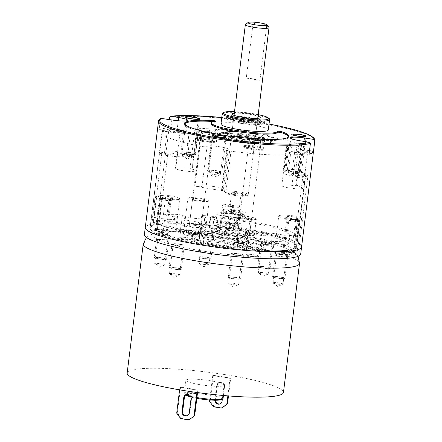 <?xml version="1.0" encoding="UTF-8"?>
<svg xmlns="http://www.w3.org/2000/svg" width="442" height="442" viewBox="0 0 442 442"><rect width="100%" height="100%" fill="white"/><g stroke="black" fill="none" stroke-linecap="round" stroke-linejoin="round"><path stroke-width="0.33" stroke-dasharray="2.21 1.66" d="M197.06 129.285A10.741 1.47 -172.9 0 1 201.657 131.092A10.741 1.47 -172.9 0 1 198.392 131.733L195.469 155.192A10.741 1.47 -172.9 0 1 183.822 154.059A10.741 1.47 -172.9 0 1 177.424 151.893A10.741 1.47 -172.9 0 1 177.872 151.551L175.828 167.971A73.974 10.122 -172.9 0 1 192.331 168.087A4.774 0.652 7.1 0 0 190.049 168.363A4.774 0.652 7.1 0 0 192.093 169.164L197.06 129.285A4.774 0.652 -172.9 0 1 195.016 128.484A4.774 0.652 -172.9 0 1 197.298 128.213A73.974 10.122 -172.9 0 1 300.996 145.037A4.774 0.652 -172.9 0 1 301.499 145.407A4.774 0.652 -172.9 0 1 296.963 145.495A10.741 1.47 -172.9 0 0 286.764 145.705A10.741 1.47 -172.9 0 0 287.073 146.125A53.692 7.348 -172.9 0 1 288.632 147.998A9.547 1.304 -172.9 0 1 288.632 148.037A9.547 1.304 -172.9 0 1 287.571 148.49A15.509 2.122 -172.9 0 0 285.852 149.225A15.509 2.122 -172.9 0 0 297.897 152.822A4.774 0.652 -172.9 0 1 301.604 153.927A4.774 0.652 -172.9 0 1 301.113 154.148A73.974 10.122 -172.9 0 1 230.984 151.225A4.774 0.652 -172.9 0 1 226.531 150.015A4.774 0.652 -172.9 0 1 227.066 149.788L222.099 189.668A4.774 0.652 7.1 0 0 221.564 189.894A4.774 0.652 7.1 0 0 226.017 191.104A73.974 10.122 -172.9 0 1 195.027 186.076A4.774 0.652 7.1 0 0 202.027 186.408A10.741 1.47 -172.9 0 1 213.171 186.413A10.741 1.47 -172.9 0 1 223.304 189.154A10.741 1.47 -172.9 0 1 222.099 189.668M202.027 186.408L206.994 146.529A4.774 0.652 -172.9 0 1 199.994 146.197A73.974 10.122 7.1 0 1 161.938 132.44A73.974 10.122 7.1 0 1 162.302 131.628A4.774 0.652 -172.9 0 1 168.606 131.843A15.509 2.122 -172.9 0 0 189.126 132.517A9.547 1.304 -172.9 0 1 190.612 132.092A53.692 7.348 -172.9 0 1 198.392 131.733M206.994 146.529A10.741 1.47 -172.9 0 1 218.138 146.534A10.741 1.47 -172.9 0 1 228.271 149.274A10.741 1.47 -172.9 0 1 227.066 149.788M244.188 145.689A10.741 1.47 -172.9 0 1 256.012 146.081A10.741 1.47 -172.9 0 1 265.084 148.678A10.741 1.47 -172.9 0 1 264.67 149.015A10.741 1.47 -172.9 0 1 252.846 148.623A10.741 1.47 -172.9 0 1 243.774 146.026A10.741 1.47 -172.9 0 1 244.188 145.689M195.762 137.832A10.741 1.47 -172.9 0 1 207.585 138.224A10.741 1.47 -172.9 0 1 216.657 140.821A10.741 1.47 -172.9 0 1 216.243 141.158A10.741 1.47 -172.9 0 1 204.419 140.766A10.741 1.47 -172.9 0 1 195.347 138.169A10.741 1.47 -172.9 0 1 195.762 137.832M251.305 135.849A29.592 4.05 -172.9 0 1 272.526 142.435A29.592 4.05 -172.9 0 1 235.017 141.7A29.592 4.05 -172.9 0 1 213.795 135.119A29.592 4.05 -172.9 0 1 251.305 135.849M214.265 131.362A29.592 4.05 7.1 0 1 251.769 132.097A29.592 4.05 -172.9 0 1 272.99 138.678A29.592 4.05 -172.9 0 1 235.487 137.948A29.592 4.05 7.1 0 1 214.265 131.362L213.795 135.119M248.879 133.136A19.089 2.613 7.1 0 0 224.685 132.661A19.089 2.613 7.1 0 0 238.376 136.91A19.089 2.613 -172.9 0 0 262.57 137.379A19.089 2.613 -172.9 0 1 238.376 136.91A19.089 2.613 7.1 0 1 224.685 132.661A19.089 2.613 7.1 0 1 248.879 133.136A19.089 2.613 -172.9 0 1 262.57 137.379A19.089 2.613 -172.9 0 0 248.879 133.136M264.498 121.898A19.089 2.613 -172.9 0 0 250.807 117.655A19.089 2.613 7.1 0 0 226.613 117.18A19.089 2.613 7.1 0 0 240.304 121.428A19.089 2.613 -172.9 0 0 264.498 121.898L264.327 123.307A19.089 2.613 7.1 0 0 264.189 122.926A19.089 2.613 7.1 0 0 250.636 119.058A19.089 2.613 7.1 0 0 226.663 118.252A19.089 2.613 7.1 0 0 226.437 118.589A19.089 2.613 7.1 0 0 240.128 122.832A19.089 2.613 7.1 0 0 264.327 123.307M249.498 118.124A14.321 1.961 7.1 0 0 231.348 117.771A14.321 1.961 7.1 0 0 241.614 120.953A14.321 1.961 -172.9 0 0 259.763 121.307A14.321 1.961 -172.9 0 0 249.498 118.124M234.315 113.235A14.321 1.961 -172.9 0 1 249.962 114.373A14.321 1.961 -172.9 0 1 257.995 116.185M268.3 129.998A23.862 3.265 7.1 0 0 248.139 124.224A23.862 3.265 7.1 0 0 221.867 123.351A23.862 3.265 7.1 0 0 220.939 124.097M211.353 123.854A33.41 4.569 -172.9 0 1 215.26 122.241A2.387 0.326 7.1 0 0 215.541 122.125A2.387 0.326 7.1 0 0 213.779 121.589M184.767 123.848A52.499 7.183 7.1 0 0 184.596 124.301A52.499 7.183 7.1 0 0 235.801 137.915A52.499 7.183 7.1 0 0 288.786 137.28A52.499 7.183 7.1 0 0 288.731 136.793M220.144 174.656L213.967 177.275L208.618 173.22A5.967 0.818 -172.9 0 0 214.21 174.551A5.967 0.818 -172.9 0 0 220.094 174.673A5.967 0.818 7.1 0 0 220.144 174.656A5.967 0.818 7.1 0 0 220.32 174.491A5.967 0.818 7.1 0 0 215.282 173.049A5.967 0.818 7.1 0 0 208.712 172.828A5.967 0.818 -172.9 0 0 208.48 173.015L213.16 135.484M193.524 156.468L187.347 159.092L182.005 155.037A5.967 0.818 -172.9 0 0 183.524 155.617A5.967 0.818 7.1 0 0 189.303 156.545A5.967 0.818 7.1 0 0 193.524 156.468A5.967 0.818 7.1 0 0 193.707 156.302A5.967 0.818 7.1 0 0 192.055 155.518A5.967 0.818 -172.9 0 0 185.623 154.534A5.967 0.818 -172.9 0 0 181.866 154.827L186.541 117.296M300.124 173.573A5.967 0.818 -172.9 0 0 292.781 171.861A5.967 0.818 7.1 0 0 288.283 172.098A5.967 0.818 7.1 0 0 288.422 172.303A5.967 0.818 7.1 0 0 295.626 173.805A5.967 0.818 -172.9 0 0 299.941 173.739A5.967 0.818 -172.9 0 0 300.124 173.573L304.798 136.042M161.501 118.285L160.474 119.075L159.131 129.865L170.369 131.688A12.409 1.696 7.1 0 0 186.099 131.998A12.409 1.696 7.1 0 0 177.198 129.235L168.369 127.804L169.397 119.561M299.438 244.056A78.748 10.774 -172.9 0 0 245.095 229.508A78.748 10.774 7.1 0 0 145.28 227.553A78.748 10.774 7.1 0 1 245.095 229.508A78.748 10.774 -172.9 0 1 301.571 247.023M159.131 129.865A78.748 10.774 -172.9 0 1 168.369 127.804M309.499 150.705L304.66 149.915A12.409 1.696 7.1 0 0 288.93 149.611A12.409 1.696 7.1 0 0 297.825 152.368L309.068 154.192M307.389 152.142A6.442 0.884 7.1 0 0 307.638 151.943A6.442 0.884 7.1 0 0 302.19 150.379A6.442 0.884 7.1 0 0 295.096 150.147A6.442 0.884 7.1 0 0 294.847 150.346A6.442 0.884 7.1 0 0 300.295 151.904A6.442 0.884 7.1 0 0 307.389 152.142M179.927 131.456A6.442 0.884 7.1 0 0 180.176 131.257A6.442 0.884 7.1 0 0 174.734 129.699A6.442 0.884 7.1 0 0 167.64 129.462A6.442 0.884 7.1 0 0 167.391 129.666A6.442 0.884 7.1 0 0 172.833 131.224A6.442 0.884 7.1 0 0 179.927 131.456M304.466 175.601A6.442 0.884 7.1 0 0 304.715 175.397A6.442 0.884 7.1 0 0 299.267 173.839A6.442 0.884 7.1 0 0 292.179 173.607A6.442 0.884 7.1 0 0 291.924 173.805A6.442 0.884 7.1 0 0 297.372 175.363A6.442 0.884 7.1 0 0 304.466 175.601M305.715 174.601L296.715 246.851L299.046 247.233L308.046 174.982L305.715 174.601A73.974 10.122 -172.9 0 0 305.836 174.181A73.974 10.122 -172.9 0 0 304.77 172.137A10.741 1.47 -172.9 0 1 294.35 171.949A10.741 1.47 -172.9 0 1 284.151 169.579A53.692 7.348 7.1 0 1 285.709 171.457A9.547 1.304 7.1 0 1 285.709 171.496A9.547 1.304 7.1 0 1 284.648 171.949A15.509 2.122 -172.9 0 0 282.93 172.684A15.509 2.122 -172.9 0 0 294.98 176.281A4.774 0.652 7.1 0 1 298.687 177.386A4.774 0.652 7.1 0 1 298.19 177.607A73.974 10.122 -172.9 0 0 302.831 176.535L293.836 248.78A73.974 10.122 7.1 0 1 212.293 246.006A73.974 10.122 7.1 0 1 150.015 228.144A73.974 10.122 -172.9 0 1 153.081 225.774L156.706 196.684A73.974 10.122 7.1 0 0 155.004 197.436L161.545 198.497A14.321 1.961 7.1 0 0 179.695 198.85A14.321 1.961 7.1 0 0 169.424 195.668L165.861 195.088A73.974 10.122 7.1 0 0 162.115 195.508L158.49 224.597A73.974 10.122 -172.9 0 1 173.855 223.707A4.774 0.652 -172.9 0 1 181.203 224.774L183.712 225.713A11.453 1.569 7.1 0 0 196.403 228.033A11.453 1.569 7.1 0 0 205.027 227.58A11.453 1.569 7.1 0 0 203.613 226.619L201.104 225.68A4.774 0.652 -172.9 0 1 200.513 225.276A4.774 0.652 -172.9 0 1 204 225.083A73.974 10.122 -172.9 0 1 296.836 246.432A73.974 10.122 7.1 0 0 242.271 229.735A73.974 10.122 7.1 0 0 159.065 224.519L168.065 152.269A73.974 10.122 -172.9 0 1 177.872 151.551M308.046 174.982A76.361 10.448 -172.9 0 1 305.107 176.899L302.831 176.535M195.469 155.192A53.692 7.348 7.1 0 0 187.69 155.551A9.547 1.304 7.1 0 0 186.204 155.971A15.509 2.122 -172.9 0 1 165.684 155.302A4.774 0.652 7.1 0 0 159.38 155.081A73.974 10.122 -172.9 0 1 161.755 153.639L159.479 153.269A76.361 10.448 -172.9 0 1 165.733 151.888L168.065 152.269M177.004 154.915A6.442 0.884 7.1 0 0 177.253 154.717A6.442 0.884 7.1 0 0 171.811 153.159A6.442 0.884 7.1 0 0 164.717 152.921A6.442 0.884 7.1 0 0 164.468 153.125A6.442 0.884 7.1 0 0 169.91 154.683A6.442 0.884 7.1 0 0 177.004 154.915M302.726 188.557A10.741 1.47 -172.9 0 1 290.924 188.187A10.741 1.47 -172.9 0 1 281.797 185.585A10.741 1.47 -172.9 0 1 291.996 185.375A4.774 0.652 7.1 0 0 296.532 185.281A4.774 0.652 7.1 0 0 296.029 184.916A73.974 10.122 -172.9 0 1 302.726 188.557L304.77 172.137M296.715 246.851A73.974 10.122 7.1 0 0 296.836 246.432A73.974 10.122 -172.9 0 1 296.632 247.012L300.256 217.923A73.974 10.122 7.1 0 0 300.455 217.342A73.974 10.122 7.1 0 0 300.449 216.928L296.886 216.348A14.321 1.961 7.1 0 0 278.736 215.994A14.321 1.961 7.1 0 0 289.007 219.177L295.549 220.243A73.974 10.122 7.1 0 0 297.781 219.575L294.162 248.664A73.974 10.122 -172.9 0 1 272.996 250.868A4.774 0.652 -172.9 0 1 265.648 249.802L263.139 248.868A11.453 1.569 7.1 0 0 250.443 246.548A11.453 1.569 7.1 0 0 241.824 246.995A11.453 1.569 7.1 0 0 243.238 247.962L245.746 248.896A4.774 0.652 -172.9 0 1 246.332 249.299A4.774 0.652 -172.9 0 1 242.851 249.498A73.974 10.122 -172.9 0 1 150.015 228.144L151.186 218.762A73.974 10.122 7.1 0 0 244.023 240.111A4.774 0.652 7.1 0 0 247.503 239.918A4.774 0.652 7.1 0 0 246.912 239.514L244.404 238.575L243.238 247.962M161.755 153.639L152.755 225.89A73.974 10.122 7.1 0 0 150.015 228.144L161.938 132.44M192.093 169.164A10.741 1.47 -172.9 0 1 196.69 170.971A10.741 1.47 -172.9 0 1 185.855 171.098A10.741 1.47 -172.9 0 1 175.38 168.314A10.741 1.47 -172.9 0 1 175.828 167.971M299.046 247.233A76.361 10.448 -172.9 0 1 296.112 249.15L305.107 176.899M296.112 249.15L293.836 248.78M152.755 225.89L150.479 225.519A76.361 10.448 -172.9 0 1 156.739 224.138L159.065 224.519M150.479 225.519L159.479 153.269M156.739 224.138L165.733 151.888M244.072 146.628A10.741 1.47 -172.9 0 1 255.896 147.02A10.741 1.47 -172.9 0 1 264.968 149.617A10.741 1.47 -172.9 0 1 264.554 149.954A10.741 1.47 -172.9 0 1 252.73 149.562A10.741 1.47 -172.9 0 1 243.658 146.965A10.741 1.47 -172.9 0 1 244.072 146.628M248.625 147.368A5.967 0.818 -172.9 0 1 255.194 147.584A5.967 0.818 -172.9 0 1 260.233 149.026A5.967 0.818 -172.9 0 1 260.001 149.214A5.967 0.818 -172.9 0 1 253.432 148.998A5.967 0.818 -172.9 0 1 248.393 147.551A5.967 0.818 -172.9 0 1 248.625 147.368M195.646 138.771A10.741 1.47 -172.9 0 1 207.469 139.164A10.741 1.47 -172.9 0 1 216.541 141.76A10.741 1.47 -172.9 0 1 216.127 142.092A10.741 1.47 -172.9 0 1 204.303 141.705A10.741 1.47 -172.9 0 1 195.231 139.103A10.741 1.47 -172.9 0 1 195.646 138.771M200.198 139.512A5.967 0.818 -172.9 0 1 206.768 139.727A5.967 0.818 -172.9 0 1 211.806 141.169A5.967 0.818 -172.9 0 1 211.574 141.357A5.967 0.818 -172.9 0 1 205.011 141.136A5.967 0.818 -172.9 0 1 199.966 139.694A5.967 0.818 -172.9 0 1 200.198 139.512M249.791 137.987A5.967 0.818 -172.9 0 1 256.36 138.202A5.967 0.818 -172.9 0 1 261.404 139.644A5.967 0.818 -172.9 0 1 261.172 139.832A5.967 0.818 -172.9 0 1 254.603 139.611A5.967 0.818 -172.9 0 1 249.564 138.169A5.967 0.818 -172.9 0 1 249.791 137.987M201.364 130.125A5.967 0.818 -172.9 0 1 207.933 130.346A5.967 0.818 -172.9 0 1 212.978 131.788A5.967 0.818 -172.9 0 1 212.746 131.97A5.967 0.818 -172.9 0 1 206.176 131.755A5.967 0.818 -172.9 0 1 201.138 130.313A5.967 0.818 -172.9 0 1 201.364 130.125M207.591 170.524A7.16 0.978 -172.9 0 0 213.641 172.253A7.16 0.978 -172.9 0 0 221.519 172.513A7.16 0.978 7.1 0 0 221.801 172.292A7.16 0.978 7.1 0 0 215.751 170.557A7.16 0.978 7.1 0 0 207.867 170.297A7.16 0.978 -172.9 0 0 207.591 170.524L211.972 135.335M220.381 172.33A5.967 0.818 7.1 0 0 216.337 170.816A5.967 0.818 7.1 0 0 209.005 170.485A5.967 0.818 7.1 0 0 213.055 171.993A5.967 0.818 7.1 0 0 220.381 172.33M180.977 152.335A7.16 0.978 -172.9 0 0 182.96 153.28A7.16 0.978 7.1 0 0 190.679 154.457A7.16 0.978 7.1 0 0 195.187 154.103A7.16 0.978 7.1 0 0 193.198 153.164A7.16 0.978 -172.9 0 0 185.48 151.987A7.16 0.978 -172.9 0 0 180.977 152.335L185.358 117.152M183.817 153.269A5.967 0.818 7.1 0 0 192.187 154.313A5.967 0.818 7.1 0 0 192.347 153.17A5.967 0.818 7.1 0 0 183.977 152.125A5.967 0.818 7.1 0 0 183.817 153.269M301.599 171.374A7.16 0.978 -172.9 0 0 292.792 169.325A7.16 0.978 7.1 0 0 287.394 169.606A7.16 0.978 7.1 0 0 296.206 171.656A7.16 0.978 -172.9 0 0 301.599 171.374L305.986 136.186M293.074 169.518A5.967 0.818 7.1 0 0 288.748 169.982A5.967 0.818 7.1 0 0 295.919 171.463A5.967 0.818 7.1 0 0 300.245 170.993A5.967 0.818 7.1 0 0 293.074 169.518M250.78 136.037A27.68 3.785 7.1 0 0 215.889 135.904A27.68 3.785 7.1 0 0 235.542 141.512A27.68 3.785 7.1 0 0 270.3 142.683A27.68 3.785 7.1 0 0 250.78 136.037M249.073 136.65A21.476 2.939 7.1 0 0 222 136.55A21.476 2.939 7.1 0 0 237.249 140.899A21.476 2.939 -172.9 0 0 264.217 141.805A21.476 2.939 -172.9 0 0 249.073 136.65M263.167 142.611A20.52 2.807 -172.9 0 0 248.691 137.683A20.52 2.807 7.1 0 0 222.823 137.584A20.52 2.807 7.1 0 0 237.398 141.738A20.52 2.807 -172.9 0 0 263.167 142.611L264.217 141.805M247.244 138.202A15.271 2.088 7.1 0 0 228.066 137.556A15.271 2.088 7.1 0 0 238.84 141.225A15.271 2.088 7.1 0 0 258.089 141.296A15.271 2.088 7.1 0 0 247.244 138.202M247.1 137.363A14.321 1.961 7.1 0 0 229.122 136.755A14.321 1.961 7.1 0 0 239.221 140.191A14.321 1.961 7.1 0 0 257.266 140.258A14.321 1.961 7.1 0 0 247.1 137.363M246.708 137.501A12.884 1.762 7.1 0 0 230.525 136.954A12.884 1.762 7.1 0 0 239.614 140.048A12.884 1.762 7.1 0 0 255.857 140.108A12.884 1.762 7.1 0 0 246.708 137.501M246.559 136.655A11.934 1.63 7.1 0 0 231.58 136.153A11.934 1.63 7.1 0 0 231.437 136.363A11.934 1.63 7.1 0 0 239.995 139.015A11.934 1.63 7.1 0 0 255.117 139.313A11.934 1.63 7.1 0 0 255.034 139.075A11.934 1.63 7.1 0 0 246.559 136.655M242.1 122.125A11.934 1.63 7.1 0 0 257.078 122.633A11.934 1.63 7.1 0 0 257.222 122.423A11.934 1.63 7.1 0 0 248.664 119.765A11.934 1.63 7.1 0 0 233.542 119.473A11.934 1.63 7.1 0 0 233.625 119.71A11.934 1.63 7.1 0 0 242.1 122.125M249.045 118.738A12.884 1.762 7.1 0 0 232.801 118.671A12.884 1.762 7.1 0 0 241.951 121.279A12.884 1.762 7.1 0 0 258.134 121.826A12.884 1.762 7.1 0 0 249.045 118.738M250.487 118.218A18.139 2.481 7.1 0 0 227.713 117.45A18.139 2.481 7.1 0 0 240.509 121.799A18.139 2.481 7.1 0 0 263.366 121.887A18.139 2.481 7.1 0 0 250.487 118.218M272.045 138.561A28.636 3.917 -172.9 0 0 251.509 132.191A28.636 3.917 7.1 0 0 215.21 131.484A28.636 3.917 7.1 0 0 235.746 137.849A28.636 3.917 -172.9 0 0 272.045 138.561L271.692 141.374A28.636 3.917 7.1 0 0 251.155 135.009A28.636 3.917 7.1 0 0 214.862 134.296A28.636 3.917 7.1 0 0 215.066 134.865A28.636 3.917 7.1 0 0 235.398 140.666A28.636 3.917 7.1 0 0 271.355 141.876A28.636 3.917 7.1 0 0 271.692 141.374M217.619 233.547A23.862 3.265 -172.9 0 1 200.502 228.238A23.862 3.265 -172.9 0 1 230.752 228.829A23.862 3.265 -172.9 0 1 247.863 234.138A23.862 3.265 -172.9 0 1 217.619 233.547M246.52 244.929A23.862 3.265 -172.9 0 0 229.409 239.625A23.862 3.265 7.1 0 0 199.16 239.028A23.862 3.265 7.1 0 0 216.276 244.338A23.862 3.265 -172.9 0 0 246.52 244.929L247.863 234.138M239.575 233.105A15.509 2.122 -172.9 0 0 228.453 229.658A15.509 2.122 7.1 0 0 208.79 229.271A15.509 2.122 7.1 0 0 219.917 232.724A15.509 2.122 -172.9 0 0 239.575 233.105L239.984 229.823A15.509 2.122 -172.9 0 1 220.326 229.437A15.509 2.122 7.1 0 1 209.204 225.989A15.509 2.122 7.1 0 1 221.066 225.392L222.238 216.011A15.509 2.122 -172.9 0 1 236.73 218.365A16.702 2.287 7.1 0 0 250.155 217.779A16.702 2.287 7.1 0 0 233.857 213.447A16.702 2.287 7.1 0 0 217 213.652A16.702 2.287 7.1 0 0 222.238 216.011M245.006 237.702A7.16 0.978 7.1 0 0 250.139 239.293L276.659 243.597A9.547 1.304 7.1 0 0 288.759 243.835A9.547 1.304 7.1 0 0 288.598 243.553A66.819 9.144 7.1 0 0 212.911 226.912A4.774 0.652 7.1 0 0 208.928 227.061A4.774 0.652 7.1 0 0 209.519 227.464L216.552 230.094A7.16 0.978 7.1 0 0 225.315 231.608A16.702 2.287 -172.9 0 1 247.813 236.547A16.702 2.287 -172.9 0 1 245.846 237.354A7.16 0.978 7.1 0 0 245.006 237.702L246.172 228.321A7.16 0.978 7.1 0 1 247.017 227.973A16.702 2.287 7.1 0 1 235.564 227.746L236.73 218.365M242.68 217.193A9.547 1.304 7.1 0 0 243.05 216.895A9.547 1.304 7.1 0 0 234.984 214.585A9.547 1.304 7.1 0 0 224.475 214.237A9.547 1.304 7.1 0 0 224.105 214.536A9.547 1.304 7.1 0 0 232.172 216.845A9.547 1.304 7.1 0 0 242.68 217.193M204 225.083L205.165 215.696A73.974 10.122 7.1 0 1 297.991 236.63L294.427 236.056A14.321 1.961 7.1 0 0 285.234 234.995A9.547 1.304 7.1 0 0 289.93 234.453A9.547 1.304 7.1 0 0 289.764 234.166A66.819 9.144 7.1 0 0 214.083 217.525A4.774 0.652 7.1 0 0 210.099 217.679A4.774 0.652 7.1 0 0 210.685 218.077L217.724 220.707A7.16 0.978 7.1 0 0 226.481 222.227A16.702 2.287 7.1 0 0 215.834 223.033A16.702 2.287 7.1 0 0 221.066 225.392M205.165 215.696A4.774 0.652 7.1 0 0 201.685 215.895A4.774 0.652 7.1 0 0 202.276 216.298L204.784 217.232L203.613 226.619M235.564 227.746A15.509 2.122 -172.9 0 1 239.984 229.823M246.172 228.321A7.16 0.978 7.1 0 0 251.305 229.912L277.83 234.216A9.547 1.304 7.1 0 0 283.692 234.906A14.321 1.961 7.1 0 0 276.283 235.697A14.321 1.961 7.1 0 0 286.549 238.884L293.096 239.945L295.549 220.243M241.824 246.995L242.989 237.614A11.453 1.569 7.1 0 1 251.614 237.161A11.453 1.569 7.1 0 1 264.31 239.481L266.819 240.42A4.774 0.652 7.1 0 0 274.162 241.487A73.974 10.122 7.1 0 0 293.096 239.945M242.989 237.614A11.453 1.569 7.1 0 0 244.404 238.575M205.027 227.58L206.199 218.199A11.453 1.569 7.1 0 1 197.574 218.646A11.453 1.569 7.1 0 1 184.878 216.331L182.369 215.392A4.774 0.652 7.1 0 0 175.026 214.326A73.974 10.122 7.1 0 0 163.407 214.795L166.971 215.37A14.321 1.961 7.1 0 1 177.242 218.558A14.321 1.961 7.1 0 1 159.092 218.199L152.545 217.138A73.974 10.122 7.1 0 0 151.186 218.762M206.199 218.199A11.453 1.569 7.1 0 0 204.784 217.232M199.11 223.768A11.453 1.569 7.1 0 0 199.552 223.414A11.453 1.569 7.1 0 0 189.872 220.641A11.453 1.569 7.1 0 0 177.264 220.227A11.453 1.569 7.1 0 0 176.817 220.58A11.453 1.569 7.1 0 0 186.496 223.354A11.453 1.569 7.1 0 0 199.11 223.768M253.918 235.337A10.741 1.47 7.1 0 0 254.332 235.006A10.741 1.47 7.1 0 0 245.26 232.404A10.741 1.47 7.1 0 0 233.437 232.017A10.741 1.47 7.1 0 0 233.022 232.348A10.741 1.47 7.1 0 0 242.094 234.945A10.741 1.47 7.1 0 0 253.918 235.337M196.53 227.442A10.741 1.47 7.1 0 0 205.491 227.481A10.741 1.47 7.1 0 0 205.906 227.144A10.741 1.47 7.1 0 0 196.834 224.547A10.741 1.47 7.1 0 0 185.01 224.155A10.741 1.47 7.1 0 0 184.679 224.337L183.513 233.719A4.774 0.652 7.1 0 0 183.552 233.652A4.774 0.652 7.1 0 0 180.126 232.591L163.286 229.857A4.774 0.652 7.1 0 0 157.236 229.741A4.774 0.652 7.1 0 0 157.247 229.796A66.819 9.144 7.1 0 0 233.94 247.669A4.774 0.652 7.1 0 0 237.923 247.514A4.774 0.652 7.1 0 0 237.332 247.117L224.624 242.365A4.774 0.652 7.1 0 0 220.845 241.564A33.41 4.569 -172.9 0 1 199.364 237.52A4.774 0.652 7.1 0 0 195.358 236.829L196.53 227.442A4.774 0.652 -172.9 0 1 200.53 228.133A33.41 4.569 7.1 0 0 222.011 232.183L220.845 241.564M157.236 229.741L158.407 220.359A4.774 0.652 7.1 0 1 164.457 220.475L181.297 223.21A4.774 0.652 -172.9 0 1 184.717 224.271A4.774 0.652 -172.9 0 1 184.679 224.337M158.407 220.359A4.774 0.652 7.1 0 0 158.418 220.414A66.819 9.144 7.1 0 0 235.105 238.282A4.774 0.652 7.1 0 0 239.089 238.133A4.774 0.652 7.1 0 0 238.503 237.73L225.79 232.984A4.774 0.652 7.1 0 0 222.011 232.183M271.924 235.586A11.453 1.569 7.1 0 0 272.371 235.227A11.453 1.569 7.1 0 0 262.692 232.459A11.453 1.569 7.1 0 0 250.078 232.039A11.453 1.569 7.1 0 0 249.636 232.398A11.453 1.569 7.1 0 0 259.316 235.166A11.453 1.569 7.1 0 0 271.924 235.586M270.758 244.967A11.453 1.569 7.1 0 0 271.2 244.614A11.453 1.569 7.1 0 0 261.52 241.84A11.453 1.569 7.1 0 0 248.912 241.426A11.453 1.569 7.1 0 0 248.465 241.78A11.453 1.569 7.1 0 0 258.145 244.553A11.453 1.569 7.1 0 0 270.758 244.967M265.979 244.194A6.442 0.884 7.1 0 0 266.228 243.995A6.442 0.884 7.1 0 0 260.786 242.437A6.442 0.884 7.1 0 0 253.691 242.199A6.442 0.884 7.1 0 0 253.437 242.398A6.442 0.884 7.1 0 0 258.885 243.956A6.442 0.884 7.1 0 0 265.979 244.194M197.939 233.155A11.453 1.569 7.1 0 0 198.381 232.796A11.453 1.569 7.1 0 0 188.706 230.028A11.453 1.569 7.1 0 0 176.093 229.608A11.453 1.569 7.1 0 0 175.651 229.967A11.453 1.569 7.1 0 0 185.331 232.735A11.453 1.569 7.1 0 0 197.939 233.155M193.16 232.376A6.442 0.884 7.1 0 0 193.408 232.177A6.442 0.884 7.1 0 0 187.966 230.619A6.442 0.884 7.1 0 0 180.872 230.381A6.442 0.884 7.1 0 0 180.623 230.586A6.442 0.884 7.1 0 0 186.065 232.144A6.442 0.884 7.1 0 0 193.16 232.376M192.287 239.415A6.442 0.884 7.1 0 0 192.535 239.216A6.442 0.884 7.1 0 0 187.088 237.658A6.442 0.884 7.1 0 0 179.993 237.42A6.442 0.884 7.1 0 0 179.745 237.619A6.442 0.884 7.1 0 0 185.192 239.183A6.442 0.884 7.1 0 0 192.287 239.415M144.401 234.591A78.748 10.774 7.1 0 1 244.216 236.542A78.748 10.774 -172.9 0 1 300.693 254.062M250.968 247.868A28.636 3.917 -172.9 0 0 230.426 241.498A28.636 3.917 7.1 0 0 194.132 240.785A28.636 3.917 7.1 0 0 214.668 247.155A28.636 3.917 -172.9 0 0 250.968 247.868L251.255 245.52A28.636 3.917 -172.9 0 1 214.961 244.813A28.636 3.917 7.1 0 1 194.425 238.442A28.636 3.917 7.1 0 1 230.718 239.15A28.636 3.917 -172.9 0 1 251.255 245.52M265.101 251.233A6.442 0.884 7.1 0 0 265.349 251.028A6.442 0.884 7.1 0 0 259.907 249.47A6.442 0.884 7.1 0 0 252.813 249.238A6.442 0.884 7.1 0 0 252.564 249.437A6.442 0.884 7.1 0 0 258.006 250.995A6.442 0.884 7.1 0 0 265.101 251.233M258.454 256.448A6.442 0.884 7.1 0 0 258.708 256.244A6.442 0.884 7.1 0 0 253.26 254.686A6.442 0.884 7.1 0 0 246.166 254.454A6.442 0.884 7.1 0 0 245.918 254.653A6.442 0.884 7.1 0 0 251.36 256.211A6.442 0.884 7.1 0 0 258.454 256.448M198.928 234.199A6.442 0.884 7.1 0 0 199.182 234A6.442 0.884 7.1 0 0 193.734 232.442A6.442 0.884 7.1 0 0 186.64 232.205A6.442 0.884 7.1 0 0 186.391 232.404A6.442 0.884 7.1 0 0 191.834 233.962A6.442 0.884 7.1 0 0 198.928 234.199M295.273 254.995A7.16 0.978 -172.9 0 1 287.388 254.736A7.16 0.978 -172.9 0 1 281.339 253.006A7.16 0.978 -172.9 0 1 281.62 252.78A7.16 0.978 -172.9 0 1 289.499 253.039A7.16 0.978 -172.9 0 1 295.549 254.774A7.16 0.978 -172.9 0 1 295.273 254.995M167.811 234.315A7.16 0.978 -172.9 0 1 159.932 234.056A7.16 0.978 -172.9 0 1 153.882 232.321A7.16 0.978 -172.9 0 1 154.159 232.1A7.16 0.978 -172.9 0 1 162.043 232.359A7.16 0.978 -172.9 0 1 168.093 234.089A7.16 0.978 -172.9 0 1 167.811 234.315M259.332 249.41A6.442 0.884 7.1 0 0 259.581 249.211A6.442 0.884 7.1 0 0 254.139 247.653A6.442 0.884 7.1 0 0 247.045 247.415A6.442 0.884 7.1 0 0 246.796 247.614A6.442 0.884 7.1 0 0 252.238 249.178A6.442 0.884 7.1 0 0 259.332 249.41M199.806 227.16A6.442 0.884 7.1 0 0 200.055 226.961A6.442 0.884 7.1 0 0 194.613 225.403A6.442 0.884 7.1 0 0 187.518 225.166A6.442 0.884 7.1 0 0 187.27 225.37A6.442 0.884 7.1 0 0 192.712 226.928A6.442 0.884 7.1 0 0 199.806 227.16M158.49 224.597L157.098 224.37A75.411 10.315 7.1 0 0 151.716 225.553L153.081 225.774M294.162 248.664L295.527 248.885A75.411 10.315 7.1 0 0 298.024 247.238L296.632 247.012M297.991 236.63L300.449 216.928M163.407 214.795L165.861 195.088M152.545 217.138L155.004 197.436M298.024 247.238L301.648 218.149L300.256 217.923M295.527 248.885L299.151 219.796A75.411 10.315 7.1 0 0 301.648 218.149M297.781 219.575L299.151 219.796M162.115 195.508L160.722 195.281A75.411 10.315 7.1 0 0 155.341 196.463L156.706 196.684M172.314 198.187A7.16 0.978 7.1 0 0 172.59 197.966A7.16 0.978 7.1 0 0 166.54 196.237A7.16 0.978 7.1 0 0 158.661 195.972A7.16 0.978 7.1 0 0 158.38 196.198A7.16 0.978 7.1 0 0 164.43 197.928A7.16 0.978 7.1 0 0 172.314 198.187M299.77 218.873A7.16 0.978 7.1 0 0 300.046 218.646A7.16 0.978 7.1 0 0 294.002 216.917A7.16 0.978 7.1 0 0 286.118 216.657A7.16 0.978 7.1 0 0 285.841 216.878A7.16 0.978 7.1 0 0 291.891 218.613A7.16 0.978 7.1 0 0 299.77 218.873M151.716 225.553L155.341 196.463M157.098 224.37L160.722 195.281M285.234 234.995A14.321 1.961 7.1 0 0 283.692 234.906A9.547 1.304 7.1 0 0 285.234 234.995M183.513 233.719A10.741 1.47 7.1 0 0 183.424 233.873A10.741 1.47 7.1 0 0 195.358 236.829M188.286 197.883A10.741 1.47 7.1 0 0 187.867 198.22A10.741 1.47 7.1 0 0 196.944 200.817A10.741 1.47 7.1 0 0 208.762 201.209A10.741 1.47 7.1 0 0 209.182 200.872A10.741 1.47 7.1 0 0 200.104 198.276A10.741 1.47 7.1 0 0 188.286 197.883M204.215 200.469A5.967 0.818 7.1 0 0 204.442 200.281A5.967 0.818 7.1 0 0 199.403 198.839A5.967 0.818 7.1 0 0 192.834 198.624A5.967 0.818 7.1 0 0 192.602 198.806A5.967 0.818 7.1 0 0 197.646 200.254A5.967 0.818 7.1 0 0 204.215 200.469M199.773 236.127A5.967 0.818 7.1 0 0 200.005 235.94A5.967 0.818 7.1 0 0 194.961 234.498A5.967 0.818 7.1 0 0 188.391 234.277A5.967 0.818 7.1 0 0 188.165 234.464A5.967 0.818 7.1 0 0 193.204 235.906A5.967 0.818 7.1 0 0 199.773 236.127M248.2 243.984A5.967 0.818 7.1 0 0 248.432 243.796A5.967 0.818 7.1 0 0 243.387 242.354A5.967 0.818 7.1 0 0 236.818 242.139A5.967 0.818 7.1 0 0 236.592 242.321A5.967 0.818 7.1 0 0 241.63 243.763A5.967 0.818 7.1 0 0 248.2 243.984M251.354 218.646A5.967 0.818 7.1 0 0 251.586 218.464A5.967 0.818 7.1 0 0 246.542 217.022A5.967 0.818 7.1 0 0 239.978 216.801A5.967 0.818 7.1 0 0 239.746 216.989A5.967 0.818 7.1 0 0 244.785 218.431A5.967 0.818 7.1 0 0 251.354 218.646M255.907 219.387A10.741 1.47 7.1 0 0 256.321 219.055A10.741 1.47 7.1 0 0 247.249 216.453A10.741 1.47 7.1 0 0 235.426 216.066A10.741 1.47 7.1 0 0 235.006 216.398A10.741 1.47 7.1 0 0 244.083 218.994A10.741 1.47 7.1 0 0 255.907 219.387M299.477 221.215A7.16 0.978 7.1 0 0 299.759 220.994A7.16 0.978 7.1 0 0 293.709 219.265A7.16 0.978 7.1 0 0 285.825 219A7.16 0.978 7.1 0 0 285.549 219.226A7.16 0.978 7.1 0 0 291.598 220.956A7.16 0.978 7.1 0 0 299.477 221.215M297.317 220.867A4.89 0.669 7.1 0 0 297.505 220.713A4.89 0.669 7.1 0 0 293.372 219.53A4.89 0.669 7.1 0 0 287.985 219.354A4.89 0.669 7.1 0 0 287.797 219.503A4.89 0.669 7.1 0 0 291.93 220.691A4.89 0.669 7.1 0 0 297.317 220.867M172.021 200.535A7.16 0.978 7.1 0 0 172.297 200.314A7.16 0.978 7.1 0 0 166.247 198.58A7.16 0.978 7.1 0 0 158.369 198.32A7.16 0.978 7.1 0 0 158.087 198.541A7.16 0.978 7.1 0 0 164.137 200.276A7.16 0.978 7.1 0 0 172.021 200.535M169.861 200.182A4.89 0.669 7.1 0 0 170.048 200.033A4.89 0.669 7.1 0 0 165.916 198.85A4.89 0.669 7.1 0 0 160.529 198.668A4.89 0.669 7.1 0 0 160.341 198.823A4.89 0.669 7.1 0 0 164.474 200.005A4.89 0.669 7.1 0 0 169.861 200.182M293.4 252.299A4.89 0.669 7.1 0 0 293.593 252.15A4.89 0.669 7.1 0 0 289.46 250.962A4.89 0.669 7.1 0 0 284.073 250.785A4.89 0.669 7.1 0 0 283.88 250.94A4.89 0.669 7.1 0 0 288.018 252.122A4.89 0.669 7.1 0 0 293.4 252.299M281.913 250.437A7.16 0.978 7.1 0 0 281.631 250.658A7.16 0.978 7.1 0 0 287.681 252.393A7.16 0.978 7.1 0 0 295.565 252.653A7.16 0.978 7.1 0 0 295.842 252.426A7.16 0.978 7.1 0 0 289.792 250.697A7.16 0.978 7.1 0 0 281.913 250.437M154.451 229.752A7.16 0.978 7.1 0 0 154.175 229.978A7.16 0.978 7.1 0 0 160.225 231.707A7.16 0.978 7.1 0 0 168.104 231.967A7.16 0.978 7.1 0 0 168.38 231.746A7.16 0.978 7.1 0 0 162.336 230.011A7.16 0.978 7.1 0 0 154.451 229.752M165.943 231.619A4.89 0.669 7.1 0 0 166.131 231.464A4.89 0.669 7.1 0 0 161.999 230.282A4.89 0.669 7.1 0 0 156.612 230.105A4.89 0.669 7.1 0 0 156.424 230.254A4.89 0.669 7.1 0 0 160.556 231.442A4.89 0.669 7.1 0 0 165.943 231.619M241.216 228.923A9.547 1.304 7.1 0 0 241.586 228.625A9.547 1.304 7.1 0 0 233.52 226.315A9.547 1.304 7.1 0 0 223.011 225.967A9.547 1.304 7.1 0 0 222.641 226.265A9.547 1.304 7.1 0 0 230.707 228.575A9.547 1.304 7.1 0 0 241.216 228.923M286.963 219.188A5.967 0.818 -172.9 0 1 293.532 219.403A5.967 0.818 -172.9 0 1 298.571 220.845A5.967 0.818 -172.9 0 1 298.339 221.033A5.967 0.818 -172.9 0 1 291.775 220.818A5.967 0.818 -172.9 0 1 286.731 219.37A5.967 0.818 -172.9 0 1 286.963 219.188M294.427 252.465A5.967 0.818 7.1 0 0 294.659 252.283A5.967 0.818 7.1 0 0 289.615 250.835A5.967 0.818 7.1 0 0 283.046 250.62A5.967 0.818 7.1 0 0 282.819 250.807A5.967 0.818 7.1 0 0 287.858 252.249A5.967 0.818 7.1 0 0 294.427 252.465M159.507 198.502A5.967 0.818 -172.9 0 1 166.07 198.723A5.967 0.818 -172.9 0 1 171.115 200.165A5.967 0.818 -172.9 0 1 170.883 200.353A5.967 0.818 -172.9 0 1 164.313 200.132A5.967 0.818 -172.9 0 1 159.275 198.69A5.967 0.818 -172.9 0 1 159.507 198.502M166.965 231.785A5.967 0.818 7.1 0 0 167.198 231.597A5.967 0.818 7.1 0 0 162.159 230.155A5.967 0.818 7.1 0 0 155.59 229.939A5.967 0.818 7.1 0 0 155.357 230.122A5.967 0.818 7.1 0 0 160.402 231.569A5.967 0.818 7.1 0 0 166.965 231.785M231.299 223.928A4.774 0.652 -172.9 0 1 227.879 222.867A4.774 0.652 -172.9 0 1 227.934 222.785A4.774 0.652 -172.9 0 1 233.923 222.983A4.774 0.652 -172.9 0 1 237.315 223.95A4.774 0.652 -172.9 0 1 237.348 224.05A4.774 0.652 -172.9 0 1 231.299 223.928M232.702 212.668A4.774 0.652 -172.9 0 1 229.315 211.701A4.774 0.652 -172.9 0 1 229.276 211.607A4.774 0.652 -172.9 0 1 235.326 211.724A4.774 0.652 -172.9 0 1 238.752 212.79A4.774 0.652 -172.9 0 1 238.697 212.873A4.774 0.652 -172.9 0 1 232.702 212.668M230.917 224.961A5.729 0.785 -172.9 0 1 226.879 223.586A5.729 0.785 -172.9 0 1 234.072 223.829A5.729 0.785 -172.9 0 1 238.139 224.989A5.729 0.785 -172.9 0 1 230.917 224.961M235.708 210.696A5.729 0.785 -172.9 0 1 239.746 212.066A5.729 0.785 -172.9 0 1 232.558 211.823A5.729 0.785 -172.9 0 1 228.492 210.668A5.729 0.785 -172.9 0 1 235.708 210.696M237.216 210.149A11.216 1.536 -172.9 0 1 245.183 212.42A11.216 1.536 -172.9 0 1 231.044 212.37A11.216 1.536 -172.9 0 1 223.133 209.674A11.216 1.536 -172.9 0 1 237.216 210.149M237.365 210.994A12.172 1.663 -172.9 0 1 246.006 213.458A12.172 1.663 -172.9 0 1 246.095 213.701A12.172 1.663 -172.9 0 1 230.663 213.398A12.172 1.663 -172.9 0 1 221.939 210.696A12.172 1.663 -172.9 0 1 222.083 210.48A12.172 1.663 -172.9 0 1 237.365 210.994M221.497 214.21A12.172 1.663 7.1 0 1 236.923 214.514A12.172 1.663 -172.9 0 1 245.653 217.221A12.172 1.663 -172.9 0 1 230.227 216.917A12.172 1.663 7.1 0 1 221.497 214.21L221.939 210.696M236.205 214.773A9.547 1.304 7.1 0 0 224.105 214.536A9.547 1.304 7.1 0 0 230.951 216.657A9.547 1.304 -172.9 0 0 243.05 216.895A9.547 1.304 -172.9 0 0 236.205 214.773M229.984 224.398A9.547 1.304 -172.9 0 1 223.21 222.47A9.547 1.304 -172.9 0 1 223.138 222.276A9.547 1.304 -172.9 0 1 235.238 222.514A9.547 1.304 -172.9 0 1 242.083 224.635A9.547 1.304 -172.9 0 1 241.973 224.807A9.547 1.304 -172.9 0 1 229.984 224.398M230.133 225.243A8.591 1.177 -172.9 0 1 224.033 223.503A8.591 1.177 -172.9 0 1 234.857 223.547A8.591 1.177 -172.9 0 1 240.918 225.608A8.591 1.177 -172.9 0 1 230.133 225.243M245.487 24.492A11.934 1.63 -172.9 0 1 252.984 24.128C255.714 22.951 258.084 22.536 260.106 22.89C262.145 23.205 264.322 24.354 266.637 26.343A11.934 1.63 -172.9 0 1 268.94 27.415M266.637 26.343L259.918 80.295L246.266 78.079L252.984 24.128M259.918 80.295A11.934 1.63 7.1 0 0 253.747 78.952A11.934 1.63 7.1 0 0 246.266 78.079M233.1 194.375A11.934 1.63 -172.9 0 1 224.624 191.961A11.934 1.63 -172.9 0 1 224.542 191.723A11.934 1.63 -172.9 0 1 239.663 192.016A11.934 1.63 -172.9 0 1 248.222 194.673A11.934 1.63 -172.9 0 1 248.078 194.883A11.934 1.63 -172.9 0 1 233.1 194.375M233.243 195.22A10.978 1.503 -172.9 0 1 225.448 192.999A10.978 1.503 -172.9 0 1 239.288 193.049A10.978 1.503 -172.9 0 1 247.028 195.684A10.978 1.503 -172.9 0 1 233.243 195.22M237.581 193.662A4.774 0.652 -172.9 0 1 241 194.723A4.774 0.652 -172.9 0 1 234.951 194.607A4.774 0.652 7.1 0 1 231.531 193.546A4.774 0.652 7.1 0 1 237.581 193.662M236.061 205.862A4.774 0.652 -172.9 0 1 239.481 206.922A4.774 0.652 -172.9 0 1 239.426 207.005A4.774 0.652 -172.9 0 1 233.431 206.806A4.774 0.652 -172.9 0 1 230.044 205.839A4.774 0.652 -172.9 0 1 230.011 205.745A4.774 0.652 -172.9 0 1 236.061 205.862M235.68 206.895A3.818 0.525 -172.9 0 1 238.371 207.812A3.818 0.525 -172.9 0 1 233.58 207.646A3.818 0.525 -172.9 0 1 230.868 206.878A3.818 0.525 -172.9 0 1 235.68 206.895M185.894 380.308A19.57 2.68 7.1 0 1 210.696 380.794A19.57 2.68 -172.9 0 1 224.729 385.148A19.57 2.68 -172.9 0 1 199.928 384.662A19.57 2.68 7.1 0 1 185.894 380.308L184.253 393.446A19.57 2.68 7.1 0 0 185.872 394.767M283.455 392.463A78.748 10.774 -172.9 0 0 226.978 374.943A78.748 10.774 7.1 0 0 127.163 372.993M230.702 378.114L230.044 378.352L212.751 375.545L213.409 375.308L230.702 378.114L228.481 395.927M197.215 390.142L179.916 387.336L180.574 387.104L197.867 389.91L197.215 390.142L196.922 392.496M227.934 242.393A19.57 2.68 7.1 0 0 203.132 241.907A19.57 2.68 7.1 0 0 217.166 246.26A19.57 2.68 -172.9 0 0 241.967 246.746A19.57 2.68 -172.9 0 0 227.934 242.393M168.164 235.503A5.011 0.685 7.1 0 0 168.358 235.343A5.011 0.685 7.1 0 0 164.12 234.133A5.011 0.685 7.1 0 0 158.606 233.951A5.011 0.685 7.1 0 0 158.413 234.105A5.011 0.685 7.1 0 0 162.645 235.321A5.011 0.685 7.1 0 0 168.164 235.503M208.944 235.033A5.011 0.685 7.1 0 0 212.724 234.835A5.011 0.685 7.1 0 0 206.558 233.398A5.011 0.685 7.1 0 0 202.779 233.597A5.011 0.685 7.1 0 0 208.944 235.033M263.333 243.857A5.011 0.685 7.1 0 0 268.736 244.68A5.011 0.685 7.1 0 0 271.891 244.437A5.011 0.685 7.1 0 0 270.498 243.774A5.011 0.685 7.1 0 0 265.095 242.951A5.011 0.685 7.1 0 0 261.94 243.199A5.011 0.685 7.1 0 0 263.333 243.857M276.935 253.15A5.011 0.685 7.1 0 0 276.742 253.305A5.011 0.685 7.1 0 0 280.974 254.52A5.011 0.685 7.1 0 0 286.493 254.702A5.011 0.685 7.1 0 0 286.687 254.548A5.011 0.685 7.1 0 0 282.449 253.332A5.011 0.685 7.1 0 0 276.935 253.15M236.15 253.62A5.011 0.685 7.1 0 0 232.37 253.818A5.011 0.685 7.1 0 0 238.542 255.255A5.011 0.685 7.1 0 0 242.315 255.056A5.011 0.685 7.1 0 0 236.15 253.62M181.767 244.796A5.011 0.685 7.1 0 0 176.364 243.973A5.011 0.685 7.1 0 0 173.209 244.216A5.011 0.685 7.1 0 0 174.596 244.879A5.011 0.685 7.1 0 0 179.999 245.702A5.011 0.685 7.1 0 0 183.154 245.454A5.011 0.685 7.1 0 0 181.767 244.796M243.133 237.36A19.57 2.68 -172.9 0 0 229.1 233.011A19.57 2.68 7.1 0 0 204.298 232.525A19.57 2.68 7.1 0 0 218.331 236.879A19.57 2.68 -172.9 0 0 243.133 237.36L241.967 246.746M225.033 234.47A4.774 0.652 7.1 0 0 218.983 234.354A4.774 0.652 7.1 0 0 222.403 235.415A4.774 0.652 -172.9 0 0 228.453 235.531A4.774 0.652 -172.9 0 0 225.033 234.47M164.523 265.04L159.335 267.244L154.844 263.835A5.011 0.685 -172.9 0 0 159.54 264.951A5.011 0.685 -172.9 0 0 164.479 265.056A5.011 0.685 7.1 0 0 164.523 265.04A5.011 0.685 7.1 0 0 164.678 264.902A5.011 0.685 7.1 0 0 160.44 263.692A5.011 0.685 7.1 0 0 154.927 263.509A5.011 0.685 -172.9 0 0 154.728 263.664L158.413 234.105M208.889 264.531L203.701 266.73L199.209 263.327A5.011 0.685 -172.9 0 0 205.265 264.587A5.011 0.685 7.1 0 0 208.889 264.531A5.011 0.685 7.1 0 0 209.044 264.393A5.011 0.685 7.1 0 0 202.872 262.957A5.011 0.685 -172.9 0 0 199.099 263.156L202.779 233.597M268.056 274.134L262.868 276.333L258.377 272.929A5.011 0.685 -172.9 0 0 259.653 273.416A5.011 0.685 7.1 0 0 264.504 274.195A5.011 0.685 7.1 0 0 268.056 274.134A5.011 0.685 7.1 0 0 268.206 273.99A5.011 0.685 7.1 0 0 266.819 273.333A5.011 0.685 -172.9 0 0 261.415 272.51A5.011 0.685 -172.9 0 0 258.261 272.753L261.94 243.199M283.002 284.101A5.011 0.685 -172.9 0 0 278.769 282.891A5.011 0.685 -172.9 0 0 273.25 282.709A5.011 0.685 7.1 0 0 273.057 282.863A5.011 0.685 7.1 0 0 273.173 283.035A5.011 0.685 7.1 0 0 277.869 284.156A5.011 0.685 7.1 0 0 282.808 284.261A5.011 0.685 -172.9 0 0 282.852 284.245A5.011 0.685 -172.9 0 0 283.002 284.101L286.687 254.548M238.636 284.615A5.011 0.685 -172.9 0 0 232.47 283.178A5.011 0.685 7.1 0 0 228.691 283.372A5.011 0.685 7.1 0 0 228.807 283.549A5.011 0.685 7.1 0 0 234.857 284.808A5.011 0.685 -172.9 0 0 238.487 284.753A5.011 0.685 -172.9 0 0 238.636 284.615L242.315 255.056M179.474 275.012A5.011 0.685 -172.9 0 0 178.082 274.349A5.011 0.685 7.1 0 0 172.678 273.526A5.011 0.685 7.1 0 0 169.529 273.775A5.011 0.685 7.1 0 0 169.64 273.946A5.011 0.685 7.1 0 0 170.916 274.432A5.011 0.685 -172.9 0 0 175.772 275.217A5.011 0.685 -172.9 0 0 179.319 275.151A5.011 0.685 -172.9 0 0 179.474 275.012L183.154 245.454M230.044 378.352L227.862 395.877M212.751 375.545L209.707 399.982M214.806 400.225A3.818 3.652 70.2 0 1 214.834 399.817L216.586 385.739A3.818 3.652 70.2 0 1 218.939 382.739A3.818 3.652 70.2 0 1 223.867 386.921L222.32 399.375M213.503 406.778L214.16 406.546L222.354 407.872M180.673 418.568L181.331 418.336L189.519 419.662M213.409 375.308L210.193 401.115L214.16 406.546M215.464 400.231A3.818 3.652 70.2 0 1 215.492 399.579L217.243 385.507A3.818 3.652 70.2 0 1 219.597 382.501A3.818 3.652 70.2 0 1 224.525 386.689L222.774 400.761A3.818 3.652 70.2 0 1 220.088 403.866M209.536 401.347L210.193 401.115M181.331 418.336L177.364 412.905L176.706 413.143M197.867 389.91L197.535 392.579M180.574 387.104L177.364 412.905M186.441 394.43A3.818 3.652 70.2 0 1 191.695 398.48L189.944 412.552A3.818 3.652 70.2 0 1 187.259 415.657M179.916 387.336L179.607 389.838M157.468 233.763A6.205 0.851 -172.9 0 1 164.297 233.989A6.205 0.851 -172.9 0 1 169.54 235.492A6.205 0.851 -172.9 0 1 169.303 235.685A6.205 0.851 -172.9 0 1 162.468 235.459A6.205 0.851 -172.9 0 1 157.225 233.956A6.205 0.851 -172.9 0 1 157.468 233.763M154.28 257.603A6.205 0.851 -172.9 0 0 159.523 259.106A6.205 0.851 -172.9 0 0 166.358 259.332A6.205 0.851 7.1 0 0 166.595 259.139A6.205 0.851 7.1 0 0 161.352 257.636A6.205 0.851 7.1 0 0 154.523 257.41A6.205 0.851 -172.9 0 0 154.28 257.603L157.225 233.956M165.22 259.145A5.011 0.685 7.1 0 0 161.816 257.874A5.011 0.685 7.1 0 0 155.661 257.598A5.011 0.685 7.1 0 0 159.059 258.868A5.011 0.685 7.1 0 0 165.22 259.145M206.27 233.205A6.205 0.851 -172.9 0 1 213.911 234.984A6.205 0.851 -172.9 0 1 209.232 235.227A6.205 0.851 -172.9 0 1 201.596 233.448A6.205 0.851 -172.9 0 1 206.27 233.205M198.651 257.095A6.205 0.851 -172.9 0 0 206.287 258.874A6.205 0.851 7.1 0 0 210.961 258.631A6.205 0.851 7.1 0 0 203.326 256.852A6.205 0.851 -172.9 0 0 198.651 257.095L201.596 233.448M206 258.68A5.011 0.685 7.1 0 0 209.635 258.283A5.011 0.685 7.1 0 0 203.613 257.045A5.011 0.685 7.1 0 0 199.977 257.437A5.011 0.685 7.1 0 0 206 258.68M271.355 243.763A6.205 0.851 -172.9 0 1 273.073 244.581A6.205 0.851 -172.9 0 1 269.167 244.89A6.205 0.851 -172.9 0 1 262.482 243.868A6.205 0.851 -172.9 0 1 260.758 243.05A6.205 0.851 -172.9 0 1 264.664 242.746A6.205 0.851 -172.9 0 1 271.355 243.763M257.813 266.697A6.205 0.851 -172.9 0 0 259.531 267.515A6.205 0.851 7.1 0 0 266.222 268.532A6.205 0.851 7.1 0 0 270.128 268.228A6.205 0.851 7.1 0 0 268.41 267.41A6.205 0.851 -172.9 0 0 261.719 266.388A6.205 0.851 -172.9 0 0 257.813 266.697L260.758 243.05M260.388 267.504A5.011 0.685 7.1 0 0 267.421 268.382A5.011 0.685 7.1 0 0 267.554 267.421A5.011 0.685 7.1 0 0 260.52 266.543A5.011 0.685 7.1 0 0 260.388 267.504M287.632 254.885A6.205 0.851 -172.9 0 1 280.797 254.658A6.205 0.851 -172.9 0 1 275.554 253.161A6.205 0.851 -172.9 0 1 275.797 252.968A6.205 0.851 -172.9 0 1 282.626 253.194A6.205 0.851 -172.9 0 1 287.869 254.691A6.205 0.851 -172.9 0 1 287.632 254.885M284.924 278.338A6.205 0.851 -172.9 0 0 279.681 276.836A6.205 0.851 -172.9 0 0 272.852 276.609A6.205 0.851 7.1 0 0 272.609 276.803A6.205 0.851 7.1 0 0 277.852 278.305A6.205 0.851 7.1 0 0 284.681 278.532A6.205 0.851 -172.9 0 0 284.924 278.338L287.869 254.691M273.99 276.797A5.011 0.685 7.1 0 0 277.388 278.068A5.011 0.685 7.1 0 0 283.549 278.349A5.011 0.685 7.1 0 0 280.145 277.079A5.011 0.685 7.1 0 0 273.99 276.797M238.824 255.448A6.205 0.851 -172.9 0 1 231.188 253.669A6.205 0.851 -172.9 0 1 235.868 253.426A6.205 0.851 -172.9 0 1 243.503 255.205A6.205 0.851 -172.9 0 1 238.824 255.448M240.558 278.847A6.205 0.851 -172.9 0 0 232.923 277.073A6.205 0.851 7.1 0 0 228.243 277.316A6.205 0.851 7.1 0 0 235.879 279.09A6.205 0.851 -172.9 0 0 240.558 278.847L243.503 255.205M233.205 277.267A5.011 0.685 7.1 0 0 229.575 277.659A5.011 0.685 7.1 0 0 235.597 278.896A5.011 0.685 7.1 0 0 239.227 278.504A5.011 0.685 7.1 0 0 233.205 277.267M173.745 244.885A6.205 0.851 -172.9 0 1 172.026 244.067A6.205 0.851 -172.9 0 1 175.927 243.763A6.205 0.851 -172.9 0 1 182.618 244.785A6.205 0.851 -172.9 0 1 184.336 245.603A6.205 0.851 -172.9 0 1 180.435 245.907A6.205 0.851 -172.9 0 1 173.745 244.885M181.391 269.25A6.205 0.851 -172.9 0 0 179.673 268.432A6.205 0.851 7.1 0 0 172.982 267.41A6.205 0.851 7.1 0 0 169.082 267.714A6.205 0.851 7.1 0 0 170.8 268.532A6.205 0.851 -172.9 0 0 177.491 269.554A6.205 0.851 -172.9 0 0 181.391 269.25L184.336 245.603M178.822 268.438A5.011 0.685 7.1 0 0 171.789 267.559A5.011 0.685 7.1 0 0 171.651 268.521A5.011 0.685 7.1 0 0 178.684 269.399A5.011 0.685 7.1 0 0 178.822 268.438M258.194 114.605A22.907 3.133 7.1 0 0 234.514 111.655M269.587 119.671A23.862 3.265 7.1 0 0 249.421 113.903A23.862 3.265 7.1 0 0 223.149 113.03A23.862 3.265 7.1 0 0 222.227 113.776M269.04 124.047A77.792 10.641 7.1 0 0 221.762 117.495L269.045 124.036M215.381 121.301L215.26 122.241M314.837 140.523A78.748 10.774 7.1 0 0 258.36 123.009A78.748 10.774 7.1 0 0 169.711 117.014M178.253 120.76L177.198 129.235M171.827 119.959L170.369 131.688M160.474 119.075A78.748 10.774 7.1 0 0 158.545 121.058M299.289 140.639L297.825 152.368M305.682 141.678L304.66 149.915M296.963 145.495L291.996 185.375M287.073 146.125L284.151 169.579M288.632 147.998L285.709 171.457M287.571 148.49L284.648 171.949M297.897 152.822L294.98 176.281M301.113 154.148L298.19 177.607M197.298 128.213L192.331 168.087M296.029 184.916L300.996 145.037M226.017 191.104L230.984 151.225M199.994 146.197L195.027 186.076M162.302 131.628L159.38 155.081M190.612 132.092L187.69 155.551M189.126 132.517L186.204 155.971M168.606 131.843L165.684 155.302M247.017 227.973L245.846 237.354M226.481 222.227L225.315 231.608M182.369 215.392L181.203 224.774M184.878 216.331L183.712 225.713M175.026 214.326L173.855 223.707M274.162 241.487L272.996 250.868M242.851 249.498L244.023 240.111M201.104 225.68L202.276 216.298M166.971 215.37L169.424 195.668M159.092 218.199L161.545 198.497M286.549 238.884L289.007 219.177M294.427 236.056L296.886 216.348M277.83 234.216L276.659 243.597M289.764 234.166L288.598 243.553M251.305 229.912L250.139 239.293M210.685 218.077L209.519 227.464M217.724 220.707L216.552 230.094M214.083 217.525L212.911 226.912M199.364 237.52L200.53 228.133M225.79 232.984L224.624 242.365M238.503 237.73L237.332 247.117M235.105 238.282L233.94 247.669M158.418 220.414L157.247 229.796M164.457 220.475L163.286 229.857M181.297 223.21L180.126 232.591M266.819 240.42L265.648 249.802M264.31 239.481L263.139 248.868M245.746 248.896L246.912 239.514M251.039 139.142A4.536 0.619 7.1 0 0 254.117 140.296A4.536 0.619 7.1 0 0 259.686 140.545A4.536 0.619 7.1 0 0 256.614 139.396A4.536 0.619 7.1 0 0 251.039 139.142M249.503 140.329A5.967 0.818 7.1 0 0 249.271 140.517A5.967 0.818 7.1 0 0 254.31 141.959A5.967 0.818 7.1 0 0 260.879 142.175A5.967 0.818 7.1 0 0 261.112 141.993A5.967 0.818 7.1 0 0 256.067 140.545A5.967 0.818 7.1 0 0 249.503 140.329M236.995 240.73A5.967 0.818 -172.9 0 1 243.564 240.945A5.967 0.818 -172.9 0 1 248.603 242.387A5.967 0.818 -172.9 0 1 248.371 242.575A5.967 0.818 -172.9 0 1 241.807 242.36A5.967 0.818 -172.9 0 1 236.763 240.918A5.967 0.818 -172.9 0 1 236.995 240.73M246.835 243.763A4.536 0.619 -172.9 0 1 241.26 243.509A4.536 0.619 -172.9 0 1 238.188 242.36A4.536 0.619 -172.9 0 1 243.757 242.614A4.536 0.619 -172.9 0 1 246.835 243.763M202.613 131.285A4.536 0.619 7.1 0 0 205.69 132.434A4.536 0.619 7.1 0 0 211.265 132.688A4.536 0.619 7.1 0 0 208.188 131.539A4.536 0.619 7.1 0 0 202.613 131.285M201.077 132.473A5.967 0.818 7.1 0 0 200.845 132.655A5.967 0.818 7.1 0 0 205.884 134.103A5.967 0.818 7.1 0 0 212.453 134.318A5.967 0.818 7.1 0 0 212.685 134.13A5.967 0.818 7.1 0 0 207.641 132.688A5.967 0.818 7.1 0 0 201.077 132.473M188.568 232.873A5.967 0.818 -172.9 0 1 195.137 233.089A5.967 0.818 -172.9 0 1 200.176 234.531A5.967 0.818 -172.9 0 1 199.944 234.719A5.967 0.818 -172.9 0 1 193.381 234.498A5.967 0.818 -172.9 0 1 188.336 233.056A5.967 0.818 -172.9 0 1 188.568 232.873M198.408 235.901A4.536 0.619 -172.9 0 1 192.834 235.652A4.536 0.619 -172.9 0 1 189.762 234.498A4.536 0.619 -172.9 0 1 195.331 234.752A4.536 0.619 -172.9 0 1 198.408 235.901M222.022 398.988A18.614 2.547 7.1 0 0 208.679 394.96A18.614 2.547 7.1 0 0 185.806 393.921A18.614 2.547 7.1 0 0 198.436 398.64M223.094 398.281A19.57 2.68 7.1 0 0 209.06 393.927A19.57 2.68 7.1 0 0 184.253 393.446L184.436 394.297L185.391 395.198M190.535 396.242A19.57 2.68 7.1 0 0 196.917 397.568M299.527 263.443A78.748 10.774 7.1 0 0 243.05 245.929A78.748 10.774 7.1 0 0 143.236 243.973M241.592 237.487A69.206 9.47 7.1 0 0 156.556 233.619A69.206 9.47 7.1 0 0 203.508 251.167A69.206 9.47 7.1 0 0 288.538 255.034A69.206 9.47 7.1 0 0 241.592 237.487M228.652 205.386A4.774 0.652 7.1 0 0 222.602 205.265A4.774 0.652 7.1 0 0 226.028 206.326A4.774 0.652 7.1 0 0 232.078 206.447A4.774 0.652 7.1 0 0 228.652 205.386M228.437 204.116A3.343 0.459 7.1 0 0 224.332 203.933A3.343 0.459 7.1 0 0 226.597 204.779A3.343 0.459 7.1 0 0 230.702 204.966A3.343 0.459 7.1 0 0 228.437 204.116M217.243 385.507L216.586 385.739M215.492 399.579L214.834 399.817M224.525 386.689L223.867 386.921M222.774 400.761L222.116 400.999M189.287 412.789L189.944 412.552M191.038 398.712L191.695 398.48M272.99 138.678L272.526 142.435M226.613 117.18L226.437 118.589M231.818 114.014L231.348 117.771M260.233 117.555L259.763 121.307M258.194 114.594L234.514 111.644M215.541 122.125L215.657 121.185M288.786 137.28L288.902 136.34M184.596 124.301L184.712 123.362M220.32 174.491L225 136.959M193.707 156.302L198.386 118.771M288.283 172.098L292.958 134.567M288.422 172.303L293.764 176.358L299.941 173.739M186.099 131.998L187.557 120.268M288.93 149.611L290.388 137.882M304.715 175.397L307.638 151.943M291.924 173.805L294.847 150.346M286.764 145.705L281.797 185.585M288.632 148.037L285.709 171.496M285.852 149.225L282.93 172.684M301.604 153.927L298.687 177.386M305.836 174.181L300.455 217.342M177.424 151.893L175.38 168.314M201.657 131.092L196.69 170.971M195.016 128.484L190.049 168.363M301.499 145.407L296.532 185.281M226.531 150.015L221.564 189.894M228.271 149.274L223.304 189.154M177.253 154.717L180.176 131.257M164.468 153.125L167.391 129.666M265.084 148.678L264.968 149.617M243.774 146.026L243.658 146.965M216.657 140.821L216.541 141.76M195.347 138.169L195.231 139.103M261.404 139.644L260.233 149.026M249.564 138.169L248.393 147.551M212.978 131.788L211.806 141.169M201.138 130.313L199.966 139.694M221.801 172.292L226.182 137.103M195.187 154.103L199.569 118.92M287.394 169.606L291.775 134.418M222.823 137.584L222 136.55M229.122 136.755L228.066 137.556M257.266 140.258L258.089 141.296M231.58 136.153L230.525 136.954M255.034 139.075L255.857 140.108M257.222 122.423L255.117 139.313M233.542 119.473L231.437 136.363M233.625 119.71L232.801 118.671M257.078 122.633L258.134 121.826M227.713 117.45L226.663 118.252M263.366 121.887L264.189 122.926M215.21 131.484L214.862 134.296M215.889 135.904L215.066 134.865M270.3 142.683L271.355 141.876M199.16 239.028L200.502 228.238M208.79 229.271L209.204 225.989M247.813 236.547L250.155 217.779M215.834 223.033L217 213.652M271.2 244.614L272.371 235.227M248.465 241.78L249.636 232.398M198.381 232.796L199.552 223.414M175.651 229.967L176.817 220.58M192.535 239.216L193.408 232.177M179.745 237.619L180.623 230.586M194.132 240.785L194.425 238.442M258.708 256.244L259.581 249.211M245.918 254.653L246.796 247.614M199.182 234L200.055 226.961M186.391 232.404L187.27 225.37M200.513 225.276L201.685 215.895M177.242 218.558L179.695 198.85M276.283 235.697L278.736 215.994M288.759 243.835L289.93 234.453M208.928 227.061L210.099 217.679M237.923 247.514L239.089 238.133M184.717 224.271L183.552 233.652M183.424 233.873L187.867 198.22M205.906 227.144L209.182 200.872M200.005 235.94L204.442 200.281M188.165 234.464L192.602 198.806M248.432 243.796L251.586 218.464M236.592 242.321L239.746 216.989M254.332 235.006L256.321 219.055M233.022 232.348L235.006 216.398M299.759 220.994L300.046 218.646M285.549 219.226L285.841 216.878M172.297 200.314L172.59 197.966M158.087 198.541L158.38 196.198M293.593 252.15L297.505 220.713M283.88 250.94L287.797 219.503M281.631 250.658L281.339 253.006M295.842 252.426L295.549 254.774M154.175 229.978L153.882 232.321M168.38 231.746L168.093 234.089M166.131 231.464L170.048 200.033M156.424 230.254L160.341 198.823M246.332 249.299L247.503 239.918M265.349 251.028L266.228 243.995M252.564 249.437L253.437 242.398M241.586 228.625L242.083 224.635M222.641 226.265L223.138 222.276M294.659 252.283L298.571 220.845M282.819 250.807L286.731 219.37M167.198 231.597L171.115 200.165M155.357 230.122L159.275 198.69M227.879 222.867L229.276 211.607M227.934 222.785L226.879 223.586M237.315 223.95L238.139 224.989M237.348 224.05L238.752 212.79M238.697 212.873L239.746 212.066M245.183 212.42L246.006 213.458M245.653 217.221L246.095 213.701M223.133 209.674L222.083 210.48M224.033 223.503L223.21 222.47M240.918 225.608L241.973 224.807M229.315 211.701L228.492 210.668M250.382 139.202L249.271 140.517L236.763 240.918C237.232 242.354 237.663 242.967 238.056 242.741L242.409 243.686C244.746 243.99 246.443 243.995 247.492 243.702L248.603 242.387L261.112 141.993C260.625 140.296 259.283 139.451 257.089 139.462L253.769 139.053L250.382 139.202M201.955 131.346L200.845 132.655L188.336 233.056C188.806 234.498 189.237 235.105 189.629 234.884L193.983 235.829C196.32 236.133 198.016 236.138 199.066 235.846L200.176 234.531L212.685 134.13C212.199 132.44 210.856 131.594 208.663 131.605L205.342 131.191L201.955 131.346M224.542 191.723L234.05 115.384M225.448 192.999L224.624 191.961M239.481 206.922L241 194.723M238.371 207.812L239.426 207.005M230.868 206.878L230.044 205.839M230.011 205.745L231.531 193.546M247.028 195.684L248.078 194.883M248.222 194.673L257.73 118.334M224.729 385.148L223.437 395.502M196.817 398.375L190.916 397.143M298.013 256.371L296.074 253.868L291.737 250.625L278.338 245.338L241.951 237.448L223.508 234.812L195.723 232.16L169.54 231.564L155.048 233.172L149.142 235.409L146.435 237.492M204.298 232.525L203.132 241.907M228.453 235.531L232.078 206.447C231.011 204.132 232.415 205.237 228.486 204.11L224.293 203.856C223.995 203.513 223.437 203.983 222.602 205.265L218.983 234.354M164.678 264.902L168.358 235.343M209.044 264.393L212.724 234.835M268.206 273.99L271.891 244.437M273.057 282.863L276.742 253.305M273.173 283.035L277.664 286.444L282.852 284.245M228.691 283.372L232.37 253.818M228.807 283.549L233.293 286.952L238.487 284.753M169.529 273.775L173.209 244.216M169.64 273.946L174.131 277.355L179.319 275.151M218.939 382.739L219.597 382.501M219.768 403.999L220.425 403.767M186.933 415.789L187.59 415.557M186.104 394.529L186.762 394.292M166.595 259.139L169.54 235.492M210.961 258.631L213.911 234.984M270.128 268.228L273.073 244.581M272.609 276.803L275.554 253.161M228.243 277.316L231.188 253.669M169.082 267.714L172.026 244.067"/><path stroke-width="0.66" d="M257.995 116.185A14.321 1.961 -172.9 0 1 260.233 117.555A14.321 1.961 -172.9 0 1 242.083 117.202A14.321 1.961 -172.9 0 1 231.818 114.014A14.321 1.961 -172.9 0 1 234.315 113.235M234.514 111.644L227.674 111.655L223.74 112.279L222.227 113.776L220.939 124.097A23.862 3.265 7.1 0 0 241.105 129.871A23.862 3.265 7.1 0 0 267.377 130.738A23.862 3.265 7.1 0 0 268.3 129.998L269.587 119.671L269.222 118.506L264.99 116.334L258.194 114.594M313.488 151.352L314.831 140.562L314.008 139.468L306.118 138.191A12.409 1.696 7.1 0 0 290.388 137.882A12.409 1.696 7.1 0 0 299.289 140.639L309.615 142.318L310.411 143.401L309.068 154.192A78.748 10.774 -172.9 0 0 313.488 151.352L309.499 150.705M310.411 143.401A78.748 10.774 7.1 0 1 215.022 138.573A78.748 10.774 7.1 0 1 158.545 121.058C158.529 120.169 159.341 119.268 160.971 118.362L171.827 119.959A12.409 1.696 7.1 0 0 187.557 120.268A12.409 1.696 7.1 0 0 178.656 117.506L170.518 116.218L192.386 115.638L221.762 117.484A77.792 10.641 7.1 0 0 170.772 116.224L169.711 117.014L169.397 119.561M211.469 122.915A33.41 4.569 7.1 0 1 215.381 121.301A2.387 0.326 7.1 0 0 215.657 121.185A2.387 0.326 7.1 0 0 212.171 120.467A52.499 7.183 7.1 0 0 184.712 123.362A52.499 7.183 7.1 0 0 235.917 136.981A52.499 7.183 7.1 0 0 288.902 136.34A52.499 7.183 7.1 0 0 282.118 131.815A2.387 0.326 7.1 0 0 279.532 131.34A2.387 0.326 7.1 0 0 277.698 131.412L277.576 132.351A33.41 4.569 -172.9 0 1 243.045 132.407A33.41 4.569 -172.9 0 1 211.353 123.854L211.469 122.915A33.41 4.569 7.1 0 0 243.161 131.467A33.41 4.569 7.1 0 0 277.698 131.412M224.768 137.142A5.967 0.818 7.1 0 0 225 136.959A5.967 0.818 7.1 0 0 219.956 135.512A5.967 0.818 7.1 0 0 213.387 135.296A5.967 0.818 7.1 0 0 213.16 135.484A5.967 0.818 7.1 0 0 218.199 136.926A5.967 0.818 7.1 0 0 224.768 137.142M188.198 118.086A5.967 0.818 7.1 0 0 194.629 119.064A5.967 0.818 7.1 0 0 198.386 118.771A5.967 0.818 7.1 0 0 196.729 117.986A5.967 0.818 7.1 0 0 190.298 117.003A5.967 0.818 7.1 0 0 186.541 117.296A5.967 0.818 7.1 0 0 188.198 118.086M297.455 134.329A5.967 0.818 7.1 0 0 292.958 134.567A5.967 0.818 7.1 0 0 300.3 136.274A5.967 0.818 7.1 0 0 304.798 136.042A5.967 0.818 7.1 0 0 297.455 134.329M213.779 121.589A2.387 0.326 7.1 0 0 212.055 121.401A52.499 7.183 7.1 0 0 184.767 123.848M288.731 136.793A52.499 7.183 7.1 0 0 282.002 132.755A2.387 0.326 7.1 0 0 279.416 132.28A2.387 0.326 7.1 0 0 277.576 132.351M314.831 140.562A78.748 10.774 7.1 0 0 314.837 140.523L301.571 247.023A78.748 10.774 -172.9 0 1 201.756 245.072A78.748 10.774 7.1 0 1 145.28 227.553A78.748 10.774 7.1 0 0 201.756 245.072A78.748 10.774 -172.9 0 0 301.571 247.023A78.748 10.774 -172.9 0 0 299.438 244.056M212.254 135.114A7.16 0.978 -172.9 0 1 220.133 135.374A7.16 0.978 -172.9 0 1 226.182 137.103A7.16 0.978 -172.9 0 1 225.906 137.329A7.16 0.978 -172.9 0 1 218.022 137.064A7.16 0.978 -172.9 0 1 211.972 135.335A7.16 0.978 -172.9 0 1 212.254 135.114M197.585 117.975A7.16 0.978 -172.9 0 1 199.569 118.92A7.16 0.978 -172.9 0 1 195.066 119.268A7.16 0.978 -172.9 0 1 187.342 118.091A7.16 0.978 -172.9 0 1 185.358 117.152A7.16 0.978 -172.9 0 1 189.861 116.799A7.16 0.978 -172.9 0 1 197.585 117.975M300.588 136.468A7.16 0.978 -172.9 0 1 291.775 134.418A7.16 0.978 -172.9 0 1 297.173 134.136A7.16 0.978 -172.9 0 1 305.986 136.186A7.16 0.978 -172.9 0 1 300.588 136.468M301.571 247.023L300.693 254.062A78.748 10.774 -172.9 0 1 200.878 252.106A78.748 10.774 7.1 0 1 144.401 234.591L158.545 121.058M254.852 24.774A9.547 1.304 -172.9 0 1 248.117 22.487A9.547 1.304 -172.9 0 1 260.106 22.89A9.547 1.304 -172.9 0 1 266.88 24.824A9.547 1.304 -172.9 0 1 254.852 24.774M266.88 24.824L268.94 27.415A11.934 1.63 -172.9 0 1 269.023 27.653A11.934 1.63 -172.9 0 1 253.901 27.354A11.934 1.63 -172.9 0 1 245.343 24.702A11.934 1.63 -172.9 0 1 245.487 24.492L248.117 22.487M146.435 237.492L143.236 243.973L127.163 372.993A78.748 10.774 7.1 0 0 183.64 390.507A78.748 10.774 -172.9 0 0 283.455 392.463L299.527 263.443L298.013 256.371M228.481 395.927L227.486 403.922L226.829 404.154L227.862 395.877M227.486 403.922L221.696 408.11L226.829 404.154M221.696 408.11L213.503 406.778L209.536 401.347L209.707 399.982M222.32 399.375L222.116 400.999A3.818 3.652 70.2 0 1 214.806 400.225M197.535 392.579L194.657 415.712L188.861 419.9L180.673 418.568L176.706 413.143L179.607 389.838M220.088 403.866A3.818 3.652 70.2 0 1 215.464 400.231M187.259 415.657A3.818 3.652 70.2 0 1 182.662 411.369L184.413 397.297A3.818 3.652 70.2 0 1 186.441 394.43M188.861 419.9L194.657 415.712M196.922 392.496L193.999 415.95M182.005 411.607L183.756 397.535A3.818 3.652 70.2 0 1 186.104 394.529A3.818 3.652 70.2 0 1 191.038 398.712L189.287 412.789A3.818 3.652 70.2 0 1 186.933 415.789A3.818 3.652 70.2 0 1 182.005 411.607L182.662 411.369M234.514 111.655A22.907 3.133 7.1 0 0 224.177 112.24A22.907 3.133 7.1 0 0 239.719 118.053A22.907 3.133 7.1 0 0 267.869 119.329A22.907 3.133 7.1 0 0 258.194 114.605M222.227 113.776A23.862 3.265 7.1 0 0 242.393 119.55A23.862 3.265 7.1 0 0 268.664 120.417A23.862 3.265 7.1 0 0 269.587 119.671M314.008 139.468A77.792 10.641 7.1 0 0 269.04 124.047L281.455 126.545L299.461 131.213L308.002 134.346L313.781 137.921L314.621 139.147L314.837 140.523M161.501 118.285A77.792 10.641 7.1 0 0 215.403 137.539A77.792 10.641 7.1 0 0 309.615 142.318M212.171 120.467L212.055 121.401M282.118 131.815L282.002 132.755M178.656 117.506L178.253 120.76M306.118 138.191L305.682 141.678M198.436 398.64A18.614 2.547 7.1 0 0 222.022 398.988M196.917 397.568A19.57 2.68 7.1 0 0 198.287 397.794A19.57 2.68 7.1 0 0 223.094 398.281C222.088 398.911 224.923 399.386 218.133 400.181C212.784 400.375 206.204 399.861 198.397 398.645L196.817 398.375M185.872 394.767A19.57 2.68 7.1 0 0 190.535 396.242M143.236 243.973A78.748 10.774 7.1 0 0 199.712 261.493A78.748 10.774 7.1 0 0 299.527 263.443M183.756 397.535L184.413 397.297M234.05 115.384L245.343 24.702M257.73 118.334L269.023 27.653M223.437 395.502L223.094 398.281M190.916 397.143L185.391 395.198"/></g></svg>
